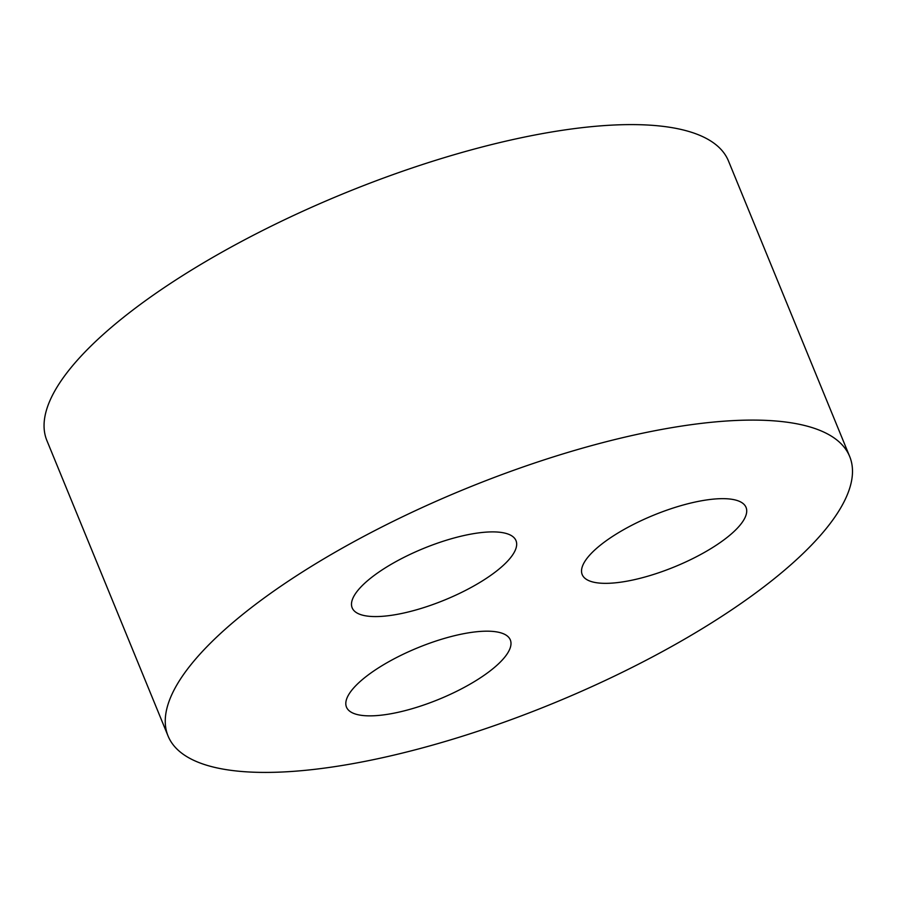 <?xml version="1.0" encoding="UTF-8"?>
<svg xmlns="http://www.w3.org/2000/svg" width="897" height="897" viewBox="0 0 897 897"><rect width="100%" height="100%" fill="white"/><g stroke="black" fill="none" stroke-linecap="round" stroke-linejoin="round"><path stroke-width="1.35" d="M591.74 581.693A88.545 27.863 -22.3 0 1 582.209 574.607A88.545 27.863 -22.3 0 1 653.554 515.226A88.545 27.863 -22.3 0 1 746.046 507.399A88.545 27.863 -22.3 0 1 689.748 560.076A88.545 27.863 -22.3 0 1 591.74 581.693M168.075 736.022L46.879 440.528A368.342 115.892 -22.3 0 1 343.708 193.539A368.342 115.892 -22.3 0 1 728.476 160.978L849.672 456.483A368.342 115.892 -22.3 0 1 615.465 675.609A368.342 115.892 -22.3 0 1 207.723 765.545A368.342 115.892 -22.3 0 1 168.075 736.022A368.342 115.892 -22.3 0 1 464.893 489.033A368.342 115.892 -22.3 0 1 849.672 456.483M361.693 614.927A88.545 27.863 -22.3 0 1 352.162 607.83A88.545 27.863 -22.3 0 1 423.507 548.459A88.545 27.863 -22.3 0 1 515.999 540.633A88.545 27.863 -22.3 0 1 459.701 593.309A88.545 27.863 -22.3 0 1 361.693 614.927M356.008 714.214A88.545 27.863 -22.3 0 1 346.477 707.116A88.545 27.863 -22.3 0 1 417.834 647.746A88.545 27.863 -22.3 0 1 510.326 639.92A88.545 27.863 -22.3 0 1 454.028 692.585A88.545 27.863 -22.3 0 1 356.008 714.214"/></g></svg>
